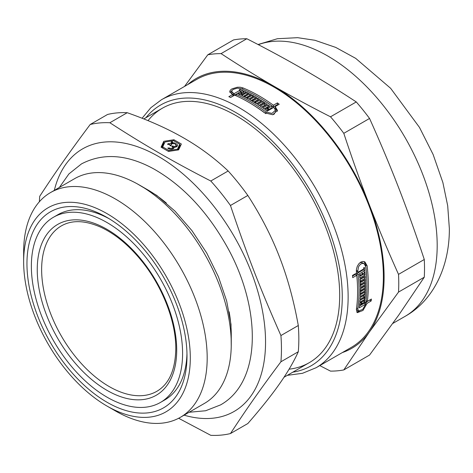 <?xml version="1.0" encoding="UTF-8"?>
<svg xmlns="http://www.w3.org/2000/svg" width="473" height="473" viewBox="0 0 473 473"><rect width="100%" height="100%" fill="white"/><g stroke="black" fill="none" stroke-linecap="round" stroke-linejoin="round"><path stroke-width="0.71" d="M230.546 97.432L232.87 96.084L232.87 94.375A154.695 89.314 -120 0 0 231.924 93.985L229.701 91.626L230.28 90.207L231.924 88.883L237.269 87.245L240.189 87.215L242.661 87.789A154.695 89.314 60 0 1 273.394 105.231L277.432 102.901A154.695 89.314 60 0 1 279.224 104.226L275.185 106.555L277.462 110.434L272.75 114.75L264.502 112.793A154.695 89.314 -120 0 0 234.655 95.132L230.623 97.462A154.695 89.314 -120 0 0 228.831 96.705L232.87 94.375M275.185 106.555L275.185 108.27L277.355 111.285M263.65 100.311A152.619 88.114 60 0 1 273.394 106.945L277.432 104.61A152.619 88.114 60 0 1 277.923 104.971M229.925 92.472L231.936 90.603M267.653 109.281A152.619 88.114 60 0 1 268.404 109.825L271.999 107.749L271.999 106.041A154.695 89.314 -120 0 0 241.26 88.599L237.275 88.179L233.325 89.373L232.107 90.361L231.681 91.419L233.325 93.181A154.695 89.314 60 0 1 234.271 93.565L240.136 90.177A154.695 89.314 -120 0 0 239.243 89.811L239.988 89.379A154.695 89.314 60 0 1 242.673 90.503L236.057 94.322A154.695 89.314 60 0 1 265.903 111.989L271.999 113.402L275.481 110.227L273.784 107.365L267.168 111.185A154.695 89.314 -120 0 0 265.383 109.86L267.653 108.548A154.695 89.314 -120 0 0 266.76 107.897L264.49 109.21A154.695 89.314 -120 0 0 262.799 108.01L268.09 104.953A154.695 89.314 60 0 1 269.781 106.153L267.505 107.466A154.695 89.314 60 0 1 268.404 108.116L271.999 106.041M264.123 108.95L268.09 106.656A152.619 88.114 60 0 1 268.457 106.916M266.683 110.818L267.653 110.256L267.653 108.548M273.837 114.49L275.481 111.947L275.481 110.227M254.314 105.704A152.619 88.114 60 0 1 265.714 113.561M240.136 91.153A152.619 88.114 60 0 1 240.964 91.49M232.87 94.683L233.325 94.896A152.619 88.114 60 0 1 234.271 95.28L240.136 91.892L240.136 90.177M231.681 91.419L232.024 94.026M261.569 107.146L264.762 105.308L264.762 103.605A154.695 89.314 -120 0 0 263.869 103.002L259.328 105.627A154.695 89.314 -120 0 0 257.637 104.515L262.929 101.464A154.695 89.314 60 0 1 267.198 104.326L261.906 107.383A154.695 89.314 -120 0 0 260.221 106.224L264.762 103.605M259.015 105.42L262.929 103.161A152.619 88.114 60 0 1 263.242 103.368M264.762 104.373A152.619 88.114 60 0 1 265.85 105.107M251.169 100.548L254.982 98.343A152.619 88.114 60 0 1 255.302 98.52M256.461 103.764L260.345 101.524A152.619 88.114 60 0 1 260.629 101.701M253.812 102.115L257.667 99.892A152.619 88.114 60 0 1 258.016 100.105M243.347 96.332L247.042 94.198A152.619 88.114 60 0 1 247.237 94.293M248.621 99.105L252.405 96.924A152.619 88.114 60 0 1 252.582 97.018M245.984 97.68L249.72 95.522A152.619 88.114 60 0 1 249.963 95.647M240.81 95.108L241.443 94.742L241.443 93.039A154.695 89.314 -120 0 0 240.544 92.637L241.295 92.205A154.695 89.314 60 0 1 242.188 92.607L243.713 91.727A154.695 89.314 -120 0 0 242.82 91.324L243.565 90.893A154.695 89.314 60 0 1 246.149 92.075L240.858 95.126A154.695 89.314 -120 0 0 238.274 93.95L239.019 93.518A154.695 89.314 60 0 1 239.917 93.92L241.443 93.039M243.713 92.667A152.619 88.114 60 0 1 244.506 93.021M241.443 93.979A152.619 88.114 60 0 1 242.188 94.31L243.713 93.435L243.713 91.727M369.685 300.042A152.619 88.114 60 0 1 369.673 300.107L365.635 302.436L367.125 303.294L362.986 310.448L357.31 312.653L356.376 309.549A154.695 89.314 -120 0 0 357.6 291.445A154.695 89.314 -120 0 0 356.754 275.31L355.276 274.452L352.545 276.031M365.635 302.436L365.298 303.855M359.314 311.228L356.695 312.038M364.109 261.557L365.629 264.874A152.619 88.114 60 0 1 366.764 278.91M359.675 303.217L360.272 302.868L361.75 303.725L359.48 305.038A154.695 89.314 -120 0 0 359.675 303.199L364.967 300.148A154.695 89.314 60 0 1 364.766 301.981L363.288 301.13A152.619 88.114 60 0 1 363.288 301.13L361.017 302.442A152.619 88.114 60 0 1 360.917 303.246M363.229 269.232A152.619 88.114 60 0 1 363.288 269.823L356.677 273.642L358.156 274.5A154.695 89.314 60 0 1 357.777 308.739L358.481 311.045L362.69 309.407L365.724 304.104L364.24 303.246L359.356 306.061M356.394 309.443L358.481 311.045M356.677 273.642A152.619 88.114 60 0 1 357.428 284.303M356.323 270.497A152.619 88.114 60 0 1 356.435 271.443L357.919 272.294L363.784 268.912A154.695 89.314 -120 0 0 363.654 267.801L364.399 267.369A154.695 89.314 60 0 1 364.766 270.68L358.156 274.5M361.733 303.885L362.383 304.257L365.978 302.182A154.695 89.314 -120 0 0 365.712 266.541L364.092 263.709L362.602 262.846L361.153 262.503L359.581 263M363.589 298.25A152.619 88.114 60 0 1 363.583 298.315L359.923 300.432M363.826 295.353A152.619 88.114 60 0 1 363.755 296.299M363.583 298.315L365.061 299.167L359.77 302.223A154.695 89.314 -120 0 0 359.923 300.367L364.47 297.742A154.695 89.314 -120 0 0 364.541 296.754L363.069 295.903L360.107 297.612M364.145 286.224A152.619 88.114 60 0 1 364.139 286.603L360.314 288.808M363.991 292.42A152.619 88.114 60 0 1 363.985 292.586L360.237 294.75M364.104 289.34A152.619 88.114 60 0 1 364.092 289.671L360.308 291.853M363.861 276.776A152.619 88.114 60 0 1 363.891 277.279L359.971 279.543M364.115 283.191A152.619 88.114 60 0 1 364.121 283.493L360.26 285.722M364.021 280.004A152.619 88.114 60 0 1 364.039 280.465L360.148 282.712M363.636 273.636A152.619 88.114 60 0 1 363.672 274.062L359.722 276.338M363.672 274.062L365.144 274.914L359.852 277.964A154.695 89.314 -120 0 0 359.586 274.831L360.331 274.399A154.695 89.314 60 0 1 360.432 275.487L361.957 274.606A154.695 89.314 -120 0 0 361.857 273.518L362.602 273.087A154.695 89.314 60 0 1 362.702 274.174L364.228 273.293A154.695 89.314 -120 0 0 364.127 272.206L364.878 271.774A154.695 89.314 60 0 1 365.144 274.914M359.604 275.008L360.432 275.487M364.121 283.493L365.588 284.338L360.302 287.395A154.695 89.314 -120 0 0 359.935 279.04L365.227 275.99A154.695 89.314 60 0 1 365.363 278.13L360.816 280.755A154.695 89.314 60 0 1 360.875 281.819L365.416 279.194A154.695 89.314 60 0 1 365.511 281.311L360.964 283.936A154.695 89.314 60 0 1 361 284.988L365.546 282.363A154.695 89.314 60 0 1 365.588 284.338M363.891 277.279L365.363 278.13M360.018 280.294L360.816 280.755M363.985 292.586L365.458 293.437L360.166 296.488A154.695 89.314 -120 0 0 360.314 288.435L365.605 285.379A154.695 89.314 60 0 1 365.611 287.448L361.065 290.073A154.695 89.314 60 0 1 361.059 291.096L365.599 288.477A154.695 89.314 60 0 1 365.564 290.517L361.017 293.142A154.695 89.314 60 0 1 360.988 294.153L365.534 291.534A154.695 89.314 60 0 1 365.458 293.437M364.139 286.603L365.611 287.448M360.32 289.642L361.065 290.073M364.541 296.754L360 299.374A154.695 89.314 -120 0 0 360.113 297.493L365.404 294.437A154.695 89.314 60 0 1 365.061 299.167M365.724 304.104L359.108 307.917A154.695 89.314 -120 0 0 359.362 306.001L361.632 304.689A154.695 89.314 -120 0 0 361.75 303.725M361.017 302.442L362.495 303.294A154.695 89.314 60 0 1 362.383 304.257M364.766 301.981L362.495 303.294M369.673 300.107L371.163 300.964L367.125 303.294M356.754 275.31L352.716 277.639A154.695 89.314 -120 0 0 352.48 275.434L356.518 273.104A154.695 89.314 -120 0 0 356.376 271.934L356.459 269.125L357.322 266.252L358.83 263.786L360.798 262.089L362.933 261.421L364.902 261.888L367.113 265.731A154.695 89.314 60 0 1 368.337 285.243A154.695 89.314 60 0 1 367.373 301.378L371.411 299.042A154.695 89.314 60 0 1 371.163 300.964M243.565 90.893L243.565 91.661M239.019 94.287L239.019 93.518M239.917 94.689L239.917 93.92M252.405 95.227A154.695 89.314 60 0 1 254.09 96.149L248.798 99.2A154.695 89.314 -120 0 0 241.75 95.552L247.042 92.501A154.695 89.314 60 0 1 248.828 93.376L244.287 95.995A154.695 89.314 60 0 1 245.18 96.451L249.72 93.825A154.695 89.314 60 0 1 251.506 94.748L246.965 97.373A154.695 89.314 60 0 1 247.858 97.852L252.405 95.227L252.405 96.924M247.042 94.198L247.042 92.501M244.287 96.805L244.287 95.995M260.345 99.827A154.695 89.314 60 0 1 262.036 100.891L256.744 103.942A154.695 89.314 -120 0 0 249.691 99.702L254.982 96.646A154.695 89.314 60 0 1 256.774 97.675L252.227 100.294A154.695 89.314 60 0 1 253.12 100.82L257.667 98.201A154.695 89.314 60 0 1 259.452 99.277L254.912 101.896A154.695 89.314 60 0 1 255.804 102.446L260.345 99.827L260.345 101.524M254.982 98.343L254.982 96.646M252.227 101.169L252.227 100.294M262.929 101.464L262.929 103.161M268.09 106.656L268.09 104.953M267.505 108.441L267.505 107.466M287.359 375.326L302.495 373.303L316.1 367.722L351.338 347.377A154.695 89.314 -120 0 0 383.372 276.563A154.695 89.314 -120 0 0 315.852 120.881A154.695 89.314 -120 0 0 196.644 79.44L161.405 99.785L150.822 107.738L142.101 118.25M361.875 273.696L362.702 274.174M360.077 281.358L360.875 281.819M364.039 280.465L365.511 281.311M360.184 283.487L360.964 283.936M360.225 284.539L361 284.988M360.32 290.67L361.059 291.096M364.092 289.671L365.564 290.517M360.29 292.722L361.017 293.142M360.266 293.739L360.988 294.153M364.092 263.709L362.643 263.366L361.076 263.863L359.61 265.122L358.481 266.949L357.777 271.124A154.695 89.314 60 0 1 357.919 272.294M363.288 269.823L364.766 270.68M366.155 300.668L367.373 301.378M241.295 92.974L241.295 92.205M242.188 94.31L242.188 92.607M245.18 97.261L245.18 96.451M249.72 95.522L249.72 93.825M246.965 98.201L246.965 97.373M247.858 98.686L247.858 97.852M253.12 101.701L253.12 100.82M257.667 99.892L257.667 98.201M254.912 102.789L254.912 101.896M255.804 103.345L255.804 102.446M268.404 109.825L268.404 108.116M234.271 95.28L234.271 93.565M239.988 90.118L239.988 89.379M236.057 95.747L236.057 94.322M273.394 106.945L273.394 105.231M277.432 102.901L277.432 104.61M148.025 120.639A146.908 84.821 60 0 1 235.814 115.501A146.908 84.821 60 0 1 339.691 295.424A146.908 84.821 60 0 1 289.086 369.182M246.829 38.745C267.304 49.168 286.147 59.35 303.353 69.3C320.582 79.233 338.225 90.112 356.27 101.937L330.515 116.801C310.04 106.384 291.197 96.202 273.991 86.252C256.762 76.319 239.119 65.44 221.074 53.615L246.829 38.745A173.904 100.4 -120 0 0 233.544 39.933L207.789 54.803L184.541 86.429M369.555 118.457C380.398 142.58 390.119 165.739 398.721 187.935C407.342 210.118 415.856 233.975 424.275 259.5L398.52 274.37C387.677 250.247 377.957 227.087 369.354 204.892C360.733 182.708 352.219 158.851 343.8 133.327L369.555 118.457A173.904 100.4 -120 0 0 356.27 101.937M424.275 277.208L398.721 315.095L369.555 355.057L343.8 369.927L369.354 332.046L398.52 292.078L424.275 277.208A173.904 100.4 -120 0 0 424.275 259.5M319.783 365.594L330.515 371.116A173.904 100.4 -120 0 0 343.8 369.927M342.357 352.562A155.735 89.911 -120 0 0 369.354 332.046A155.735 89.911 -120 0 0 369.354 204.892A155.735 89.911 -120 0 0 273.991 86.252A155.735 89.911 -120 0 0 187.669 84.62M398.52 292.078A173.904 100.4 -120 0 0 398.52 274.37M221.074 53.615A173.904 100.4 -120 0 0 207.789 54.803M343.8 133.327A173.904 100.4 -120 0 0 330.515 116.801M169.795 144.969L169.795 144.537A3.335 1.927 180 0 1 167.466 144.188L168.518 143.579A1.88 1.088 0 0 0 171.303 142.627A1.88 1.088 0 0 0 171.072 142.107L172.125 141.498L172.125 143.195A3.335 1.927 180 0 1 172.586 143.715M172.734 143.691L172.734 142.84A3.335 1.927 180 0 1 175.063 143.195L174.011 143.804A1.88 1.088 0 0 0 171.226 144.756A1.88 1.088 0 0 0 171.457 145.276L170.404 145.885A3.335 1.927 180 0 1 169.772 144.756A3.335 1.927 180 0 1 169.795 144.537M168.518 144.478L168.518 143.579M169.943 145.365A1.88 1.088 0 0 0 171.303 144.324L171.303 142.627M171.303 143.668L172.125 143.195M172.125 141.498A3.335 1.927 180 0 1 172.757 142.627A3.335 1.927 180 0 1 172.734 142.84M172.751 145.891L173.697 146.435A1.88 1.088 0 0 0 176.08 145.388A1.88 1.088 0 0 0 175.211 144.472L175.507 143.615A3.335 1.927 180 0 1 177.535 145.388A3.335 1.927 180 0 1 174.194 147.31L174.194 147.322A3.335 1.927 180 0 1 174.194 147.316A3.335 1.927 180 0 1 171.522 149.202A3.335 1.927 180 0 1 167.791 148.073L169.269 147.901A1.88 1.088 0 0 0 171.38 148.362A1.88 1.088 0 0 0 172.74 147.316A1.88 1.088 0 0 0 172.669 147.026L171.723 146.482L172.751 145.891L172.751 147.582L173.697 148.126L173.697 146.435M175.507 144.608L175.507 143.615M176.08 145.489A3.335 1.927 180 0 1 177.198 146.234M169.269 149.013L169.269 147.901M179.728 144.271L173.49 140.676L164.976 141.989L162.694 146.908L168.926 150.509L177.446 149.19L179.728 144.271L179.728 145.968L177.86 149.994M162.694 148.096L162.694 146.908M168.926 151.378L168.926 150.509M177.446 150.059L177.446 149.19M161.068 147.162L163.788 141.303L173.928 139.736L181.354 144.023L178.634 149.876L168.494 151.449L161.068 147.162M161.689 147.517L163.788 143L163.788 141.303M163.788 143L164.563 142.881M173.928 140.924L173.928 139.736M179.728 144.779L180.733 145.359M127.237 112.71C149.137 120.426 168.081 128.916 184.056 138.175C200.097 147.399 214.795 158.337 228.163 170.978L210.787 181.011C171.811 160.909 144.679 145.246 109.86 122.744L127.237 112.71A171.309 98.904 -120 0 0 107.566 114.466L90.189 124.5C69.661 151.945 56.098 171.244 39.726 196.289A171.309 98.904 -120 0 0 39.365 201.752M109.21 218.763A106.939 61.738 -120 0 0 57.913 214.683L53.508 217.225A106.939 61.738 -120 0 0 53.508 340.702A106.939 61.738 -120 0 0 160.442 402.446A106.939 61.738 -120 0 0 182.59 353.491A106.939 61.738 -120 0 0 135.911 245.871A106.939 61.738 -120 0 0 53.508 217.225M160.442 402.446L164.846 399.898A106.939 61.738 -120 0 0 186.965 353.437M186.995 356.033A113.165 65.339 60 0 1 106.975 402.233A113.165 65.339 60 0 1 26.955 263.632A113.165 65.339 60 0 1 106.975 217.432A113.165 65.339 60 0 1 186.995 356.033M178.634 418.268L210.787 435.326A171.309 98.904 -120 0 0 230.457 433.564C246.829 408.518 260.392 389.22 280.921 361.774L298.297 351.741C293.751 361.821 287.46 372.564 279.425 383.97C271.449 395.339 260.919 408.524 247.834 423.536L230.457 433.564M247.834 195.45C260.919 215.712 271.449 236.163 279.425 256.809C287.46 277.426 293.751 300.325 298.297 325.513L280.921 335.546C260.392 289.192 246.829 254.232 230.457 205.483L247.834 195.45A171.309 98.904 -120 0 0 228.163 170.978M280.921 361.774A171.309 98.904 -120 0 0 281.453 348.968A171.309 98.904 -120 0 0 280.921 335.546M184.092 415.164A151.579 87.517 -120 0 0 265.548 342.044A151.579 87.517 -120 0 0 171.321 164.787A151.579 87.517 -120 0 0 54.312 190.383M230.457 205.483A171.309 98.904 -120 0 0 210.787 181.011M109.86 122.744A171.309 98.904 -120 0 0 90.189 124.5M298.297 351.741A171.309 98.904 -120 0 0 298.297 325.513M106.975 406.047A117.836 68.035 -120 0 0 190.3 357.943A117.836 68.035 -120 0 0 106.975 213.619A117.836 68.035 -120 0 0 23.65 261.729A117.836 68.035 -120 0 0 106.975 406.047L115.418 410.925A129.779 74.929 -120 0 0 180.308 417.352L204.383 403.445A129.779 74.929 -120 0 0 231.262 344.037L231.262 334.713A118.356 68.337 -120 0 0 229.127 311.79M166.354 203.065A118.356 68.337 -120 0 0 147.57 189.756L139.5 185.097A129.779 74.929 -120 0 0 74.61 178.664L50.528 192.57A129.779 74.929 -120 0 0 23.65 251.979L23.65 261.729M231.262 344.037A129.779 74.929 -120 0 0 139.5 185.097M180.308 417.352A129.779 74.929 -120 0 0 207.186 357.943A129.779 74.929 -120 0 0 150.532 227.336A129.779 74.929 -120 0 0 50.528 192.57M357.777 308.739L356.577 308.047M265.903 111.989L265.903 113.656M316.1 367.722A154.695 89.314 -120 0 0 348.134 296.908A154.695 89.314 -120 0 0 280.613 141.226A154.695 89.314 -120 0 0 161.405 99.785M356.329 270.29L357.777 271.124M365.629 264.874L367.113 265.731M233.325 94.896L233.325 93.181M242.661 89.172L242.661 87.789M258.039 44.515L277.391 38.721L297.623 37.674L314.917 40.276L335.712 47.401L355.678 58.35L390.645 88.315L419.48 127.414L433.126 154.505L442.888 182.578L447.7 205.79L449.35 228.542C449.598 267.121 433.067 300.745 405.148 316.313A154.695 89.314 -120 0 0 437.188 245.493A154.695 89.314 -120 0 0 374.521 95.108A154.695 89.314 -120 0 0 258.329 44.669M292.828 372.168A150.544 86.914 -120 0 0 342.263 296.908A150.544 86.914 -120 0 0 265.501 134.545A150.544 86.914 -120 0 0 145.921 117.712M176.701 350.091A98.609 56.931 -120 0 0 72.109 219.98A98.609 56.931 -120 0 0 72.109 359.433A98.609 56.931 -120 0 0 176.701 350.091M61.656 225.733A95.493 55.134 -120 0 0 61.413 336.137A95.493 55.134 -120 0 0 157.148 391.13C169.151 383.91 175.365 369.803 175.79 348.82C176.045 321.208 162.091 285.586 140.747 259.848C128.289 244.789 115.093 233.964 101.169 227.377C85.412 220.347 72.239 219.797 61.656 225.733M405.148 316.313L392.803 323.437M171.226 145.406L171.226 144.756M176.08 146.979L176.08 145.388M172.74 148.906L172.74 147.316M162.363 108.222L143.816 118.93M309.265 362.673L283.989 377.271M59.35 187.474L68.91 173.928L81.462 163.918C102.895 152.678 126.941 154.316 153.607 168.831C181.585 184.707 205.312 209.35 224.793 242.761C261.108 304.417 263.23 380.907 220.584 404.888L205.637 410.753L189.123 412.261M137.33 183.873L156.752 195.408L174.992 211.118L191.961 230.653L206.736 253.014L218.437 276.782L226.656 300.988L231.001 324.354L231.238 346.52"/></g></svg>
